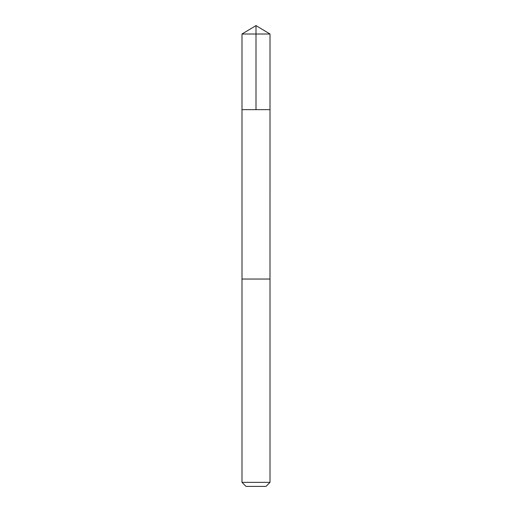 <?xml version="1.0" encoding="UTF-8"?>
<svg xmlns="http://www.w3.org/2000/svg" width="512" height="512" viewBox="0 0 512 512"><rect width="100%" height="100%" fill="white"/><g stroke="black" fill="none" stroke-linecap="round" stroke-linejoin="round"><path stroke-width="0.77" d="M243.968 109.645L270.01 109.645L270.01 34.016L241.99 34.016L241.99 109.645L270.01 109.645L270.003 279.04L241.997 279.04L241.99 109.645L243.968 109.645M270.01 279.04L241.99 279.04L241.99 482.355L270.01 482.355L270.01 279.04M270.01 482.355L265.965 486.4L246.035 486.4L241.99 482.355M256 109.645L256 25.6L241.99 34.016M256 25.6L270.01 34.016"/></g></svg>
